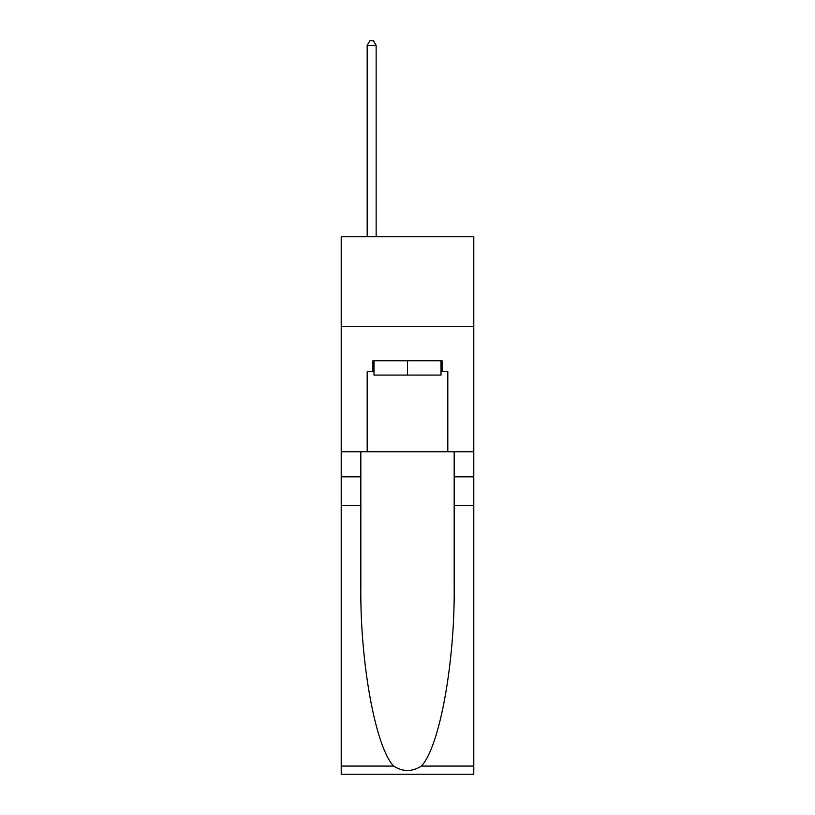 <?xml version="1.0" encoding="UTF-8"?>
<svg xmlns="http://www.w3.org/2000/svg" width="815" height="815" viewBox="0 0 815 815"><rect width="100%" height="100%" fill="white"/><g stroke="black" fill="none" stroke-linecap="round" stroke-linejoin="round"><path stroke-width="1.22" d="M473.79 326.336L473.79 236.758L341.21 236.758L341.21 326.336L473.79 326.336L473.79 451.755L447.812 451.755L447.812 371.487L442.076 371.487L442.076 360.739L372.924 360.739L372.924 371.487L373.993 371.487M441.007 360.739L441.007 375.073L373.993 375.073L373.993 360.739M407.5 360.739L407.5 375.073M421.365 766.08L473.79 766.08L473.79 774.25L341.21 774.25L341.21 505.504L360.831 505.504L360.831 585.404C359.873 661.77 375.369 747.08 393.635 766.08C402.875 771.968 412.115 771.968 421.365 766.08C439.631 747.08 455.127 661.77 454.169 585.404L454.169 451.755M454.169 505.504L473.79 505.504L473.79 451.755M341.21 505.504L341.21 326.336M360.831 451.755L360.831 505.504M473.79 766.08L473.79 505.504M341.21 451.755L367.188 451.755L367.188 371.487L372.924 371.487M367.188 451.755L447.812 451.755M441.007 371.487L442.076 371.487M376.143 236.758L376.143 45.406L367.188 45.406L367.188 236.758M367.188 45.406L369.878 40.75L373.464 40.75L376.143 45.406M454.169 476.836L473.79 476.836M360.831 476.836L341.21 476.836M341.21 766.08L393.635 766.08"/></g></svg>
